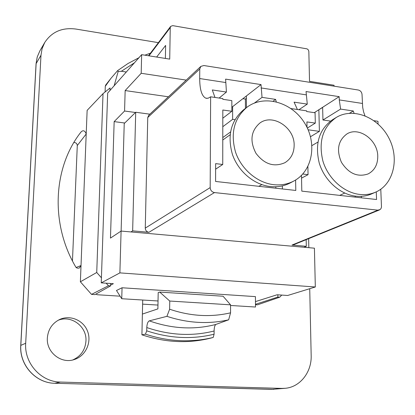 <?xml version="1.0" encoding="UTF-8"?>
<svg xmlns="http://www.w3.org/2000/svg" width="415" height="415" viewBox="0 0 415 415"><rect width="100%" height="100%" fill="white"/><g stroke="black" fill="none" stroke-linecap="round" stroke-linejoin="round"><path stroke-width="0.62" d="M293.872 181.002L290.339 182.885C284.244 186.091 277.557 187.31 270.279 186.548C254.022 184.758 238.2 171.411 232.41 154.38C227.13 135.555 230.911 120.646 243.761 109.653L246.961 107.252C264.007 94.288 291.475 102.007 304.309 122.565C317.475 142.916 312.822 171.053 293.872 181.002C287.745 184.224 281.022 185.448 273.703 184.675C257.352 182.859 241.426 169.408 235.585 152.258C230.258 133.298 234.05 118.296 246.961 107.252M294.152 145.136C294.09 153.005 291.029 158.846 284.965 162.67C274.082 167.432 264.417 164.324 255.977 153.332C249.597 141.027 250.873 130.948 259.8 123.099C272.671 113.259 294.541 127.478 294.152 145.136M275.835 188.213L275.814 186.755M295.605 180.011L295.796 190.454L215.587 181.459L215.65 163.629L222.741 164.475L222.824 110.006L231.845 111.282L231.835 100.622L222.839 99.304L222.839 98.594L210.633 96.809L210.182 187.601L145.266 228.12C145.442 230.475 146.661 231.866 148.918 232.301L214.472 192.576C211.863 192.021 210.431 190.366 210.182 187.601M282.34 185.884L282.387 188.95M214.472 192.576L377.93 210.161L292.01 245.042L306.306 246.313L306.166 239.652M380.783 189.23L381.478 207.028L380.996 208.574L380.213 209.502L377.93 210.161M378.065 123.981L377.951 121.289L374.003 120.713M376.255 191.865L376.566 199.511L301.804 191.128L301.487 175.384M302.774 174.03L308.06 174.663L307.883 166.56M307.027 127.405L306.903 121.917L315.317 123.105L315.068 112.771L306.68 111.547L306.664 110.857L291.019 108.569M303.915 247.252L306.306 246.313M121.118 231.067L124.23 123.525L135.71 112.258L132.65 230.854L148.918 232.301M132.65 230.854L130.953 231.938M379.445 209.954L293.358 244.845L292.01 245.042M222.741 164.475L215.634 169.17M361.356 197.805L361.299 196.337M355.23 197.12L355.193 196.103M308.06 174.663L301.539 178.123M210.633 96.809L208.18 98.21L205.882 98.205C201.83 96.301 199.765 89.754 199.693 78.549L199.771 68.973L200.855 66.384L203.864 65.529L358.327 90.024C360.49 90.594 361.724 92.068 362.025 94.433L362.689 107.376L363.576 111.874L364.967 115.749M276.255 101.768L275.596 99.387L262.031 97.364L261.019 84.593L225.61 79.12L226.429 92.052L219.136 98.054M354.057 113.243L353.29 110.981L340.591 109.088L339.283 99.911L339.18 96.659L306.047 91.544L307.287 104.118L298.909 109.726M149.846 114.177L135.71 112.258M318.637 109.876L322.626 107.49M242.858 98.703L245.405 99.076L246.386 98.319M145.266 228.12L147.75 117.518L148.746 115.209L200.855 66.384M261.019 84.593L231.845 107.262M246.375 95.969L246.432 107.646M234.932 119.67L232.639 119.354L232.623 106.655M245.405 99.076L245.447 108.388M226.429 92.052L212.304 89.946L214.97 97.442M262.031 97.364L254.416 103.06M232.639 119.354L222.798 126.71M230.496 131.986L222.782 137.557M339.18 96.659L314.305 112.662M322.621 107.314L322.953 120.002L330.506 121.081M318.865 109.913L319.405 131.358L308.127 129.796M353.29 110.981L349.497 113.264M340.591 109.088L322.953 120.002M319.405 131.358L310.503 136.711M307.287 104.118L294.079 102.147L297.394 109.503M275.596 99.387L273.174 101.141M231.845 111.282L222.814 118.218M315.317 123.105L307.344 128.069M148.959 55.823L170.243 27.623L169.719 59.122L141.645 54.661L107.667 93.079L101.25 282.864L119.883 272.888L121.092 231.062L110.463 238.096L114.161 121.616L124.759 123.006M114.161 121.616L124.567 111.023L125.159 90.569L141.188 73.284L186.21 80.105M141.645 54.661L141.188 73.284M334.044 86.17L334.018 85.241L309.523 81.345L308.838 51.403L308.329 49.893L307.09 48.877L172.723 25.637L170.664 26.373L170.243 27.623M255.458 301.601L277.121 294.769L287.647 295.485L315.317 286.983L119.883 272.888M156.647 57.047L165.626 45.427L165.393 58.437M101.25 282.864L113.368 283.684L110.608 285.1M121.092 231.062L314.42 248.18L315.317 286.983M124.567 111.023L135.461 112.501M125.159 90.569L168.407 96.788M157.959 305.067L142.61 304.138M146.728 330.838L145.463 334.158C168.573 341.706 191.154 342.8 213.211 337.452L214.088 334.205C192.155 339.584 169.704 338.464 146.728 330.838L146.796 327.554C146.993 323.882 147.828 321.651 149.291 320.862L166.913 316.339C187.959 323.192 208.538 324.348 228.655 319.804L230.558 312.822L230.553 304.833L223.088 296.232L159.697 292.072L158.193 292.565L158.037 300.979L121.74 298.727L116.47 290.479L122.052 287.766L255.427 296.616L255.5 307.027L230.553 305.476M121.74 298.727L122.052 287.766M158.037 300.979L157.892 308.89L142.387 314.072L141.914 334.817L145.463 334.158M159.697 292.072L169.761 301.046L169.631 309.227L166.913 316.339M213.211 337.452L210.633 338.137C188.265 343.708 165.357 342.598 141.914 334.817M230.558 312.822C210.706 317.433 190.397 316.235 169.631 309.227M169.761 301.046L230.553 304.833M146.796 327.554C169.751 335.356 192.187 336.503 214.104 331.004L214.088 334.205M228.655 319.804L215.841 324.452C214.783 325.241 214.202 327.425 214.104 331.004M54.77 383.273L60.481 382.059L281.894 388.409L271.913 389.389L54.863 383.273C35.804 383.206 19.308 364.91 20.817 345.332L36.141 63.448L37.267 56.891L39.861 50.9L37.226 56.99L36.074 63.64M309.725 288.7L311.172 355.52C311.8 372.011 300.195 387.065 285.297 388.29L281.894 388.409M308.833 247.688L308.641 238.651M158.39 42.652L75.852 29.05C62.162 27.317 51.797 31.789 44.758 42.47L39.84 50.931M40.981 55.242L25.689 343.252L20.75 345.405L36.069 63.708L40.981 55.242L42.123 48.565L44.758 42.47M60.481 382.059C41.038 381.982 24.169 363.26 25.689 343.252M110.655 283.497L110.582 285.894L94.978 294.598L91.518 294.38L80.38 281.79L86.201 133.988C84.956 130.616 83.27 129.9 81.138 131.851L81.034 131.991C53.25 166.96 49.982 223.265 75.629 266.762C76.178 267.966 77.397 268.401 79.296 268.064L81.018 265.548L76.173 267.452M73.849 142.573C75.904 142.49 77.045 143.476 77.283 145.53L86.201 133.988L87.134 110.374L103.019 93.66L96.737 272.484L80.38 281.79M281.728 295.086L279.731 297.192L257.456 304.833L255.484 304.709M142.703 300.029L142.387 314.072M97.281 294.743L95.839 294.116L97.281 294.743L120.117 296.18M47.346 337.997C48.073 329.593 52.062 323.477 59.314 319.654C69.917 314.461 83.493 320.147 87.596 331.346C91.902 342.458 85.557 356.106 74.238 359.556C61.171 364.168 46.195 352.247 47.346 337.997M105.68 85.065L105.286 86.33L110.784 78.549L117.606 70.623L118.182 71.479L121.372 71.261L126.305 72.003M110.784 78.549L105.69 85.044M279.731 297.192L277.868 297.067L255.479 304.299M277.837 294.821L277.868 297.067M91.518 294.38L108.445 285.753L106.193 283.196M101.421 277.785L96.737 272.484M110.582 285.894L108.445 285.753M109.991 90.454L110.074 87.954L103.019 93.66M105.286 86.33L105.094 91.886M114.146 85.755L118.182 71.479M81.138 131.851L79.825 133.589M77.283 145.53L72.464 260.947M57.965 320.37C71.167 314.679 86.989 326.434 85.957 340.985C85.241 349.954 80.842 356.278 72.765 359.955M375.648 192.14L371.679 193.883C366.756 196.02 361.465 196.783 355.805 196.176C339.984 194.453 324.416 180.437 319.234 163.033C314.674 143.74 319.114 129.298 332.56 119.712L336.249 117.466C353.009 107.127 377.966 117.066 388.684 137.681C399.718 158.125 393.814 184.302 375.648 192.14C370.704 194.287 365.387 195.05 359.696 194.433C343.796 192.69 328.13 178.569 322.901 161.046C318.295 141.629 322.745 127.099 336.249 117.466M377.754 156.097C377.832 164.501 374.626 170.441 368.141 173.921C357.595 177.48 348.688 173.605 341.426 162.286C336.212 149.914 338.075 140.446 347.013 133.879C359.037 126.352 377.666 139.954 377.754 156.097M199.693 78.549L225.604 82.518M261.051 87.939L306.114 94.838M339.283 99.911L362.362 103.444M147.75 117.518L199.771 68.973M149.291 320.862C171.981 328.846 194.163 330.044 215.841 324.452M121.372 71.261L134.444 62.805M271.752 389.384L285.297 388.29M230.102 134.756L222.777 140.005M261.834 184.634L258.851 186.309M207.101 98.381L205.882 98.205M170.643 26.399L148.518 55.755M117.606 70.617L127.945 63.552L138.947 57.716M144.887 55.174L150.484 53.141M80.261 133.013L81.034 131.991M20.75 345.405C19.256 364.941 35.695 383.19 54.811 383.278L273.843 389.369M317.9 142.112L311.956 145.577M344.715 193.068L339.714 195.377"/></g></svg>
